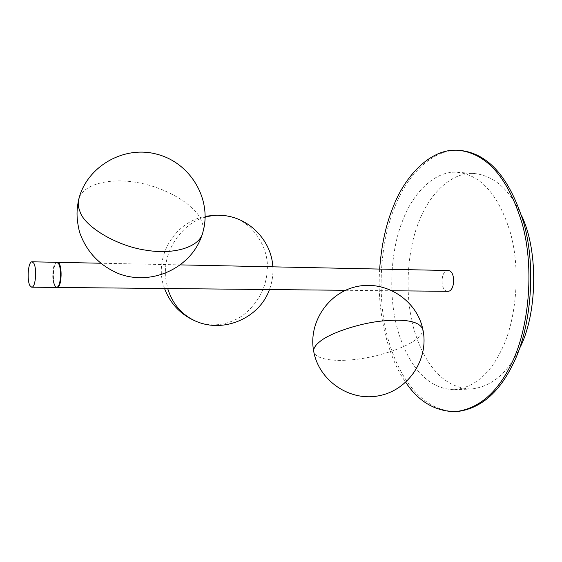 <?xml version="1.0" encoding="UTF-8"?>
<svg xmlns="http://www.w3.org/2000/svg" width="562" height="562" viewBox="0 0 562 562"><rect width="100%" height="100%" fill="white"/><g stroke="black" fill="none" stroke-linecap="round" stroke-linejoin="round"><path stroke-width="0.42" stroke-dasharray="2.81 2.11" d="M403.01 219.742C390.731 248.811 387.443 296.877 398.493 332.627C409.157 366.543 427.844 389.037 454.328 389.712C474.188 387.443 489.98 374.053 501.697 349.543C515.733 321.773 521.332 271.305 510.387 232.731C498.796 195.218 481.227 175.077 457.672 172.323C434.84 170.124 413.063 193.159 403.01 219.742M521.557 215.569C509.917 189.773 494.286 175.766 474.665 173.553C451.602 171.34 429.586 194.15 419.428 220.501C407.021 249.317 403.713 296.989 414.897 332.437C425.694 366.073 444.598 388.349 471.349 389.002C491.406 386.733 507.346 373.456 519.169 349.171L519.513 348.447M379.659 269.043C376.491 312.936 388.504 358.591 405.75 382.308M460.889 150.511C432.888 147.49 406.305 175.962 394.306 208.291C379.835 243.149 376.048 300.157 389.129 342.75C401.725 383.094 423.987 410.541 456.007 411.651M56.832 262.313C52.673 261.878 51.24 280.487 54.605 285.939L56.446 287.435M58.251 263.199L58.188 263.135C54.022 258.864 51.156 279.567 55.034 285.608L56.39 286.978L57.886 286.613M54.605 285.939L55.034 285.608M57.148 262.363C52.385 263.128 52.104 286.114 56.614 287.351L56.762 287.4M447.71 291.32L447.022 291.242C439.898 290.132 440.671 270.006 448.033 270.47M79.242 197.55C85.101 182.952 112.526 177.971 136.763 182.502C163.732 186.647 192.773 203.486 199.875 217.627C202.629 222.299 203.662 227.055 202.952 231.902L201.807 235.626M196.475 321.492C211.846 327.442 227.196 325.503 242.51 315.682C257.747 303.571 265.938 288.749 267.098 271.214C270.125 247.758 251.13 219.075 227.491 216.047L226.029 215.794M205.123 217.22C183.493 222.608 165.72 248.039 165.572 269.324L165.804 278.815L167.694 288.538M422.505 327.899L422.849 329.423C422.772 333.027 420.137 336.624 414.946 340.214C404.83 347.864 378.465 356.821 356.336 359.329C336.16 361.865 317.2 359.891 313.947 352.557M454.328 389.712L471.349 389.002M474.665 173.553L457.672 172.323M58.188 263.135L57.851 262.763M272.83 266.817C273.322 274.572 272.198 282.152 269.458 289.549M164.561 288.51C153.054 259.061 173.201 222.517 205.137 216.37M345.482 290.301L392.501 290.772M180.542 264.892L100.443 263.227"/><path stroke-width="0.84" d="M519.513 348.447C536.591 316.645 539.394 252.612 521.557 215.569M405.75 382.308C418.374 401.409 434.84 411.208 455.15 411.707C478.452 408.883 497.117 393.091 511.125 364.338C528.189 331.173 535.249 270.273 522.154 223.521C508.146 178.105 487.156 153.721 459.168 150.37C431.194 147.349 404.647 175.85 392.662 208.207C385.729 225.39 381.401 245.664 379.659 269.043M456.007 411.651L456.871 411.609C480.201 408.785 498.88 393.014 512.902 364.281C529.98 331.151 537.047 270.315 523.939 223.606C509.917 178.231 488.898 153.869 460.889 150.511L459.168 150.37M29.934 285.672L31.697 287.189C35.68 287.688 37.071 268.58 33.797 263.227L32.09 261.801C28.1 261.358 26.716 280.171 29.934 285.672M31.697 287.189L56.446 287.435L57.486 287.013C61.012 284.716 61.602 268.341 58.617 263.733L56.832 262.313L32.09 261.801M57.886 286.613C61.174 284.239 61.904 268.51 58.926 264.07L58.251 263.199M56.762 287.4L57.071 287.442C61.996 287.927 62.593 263.395 57.844 262.398L57.148 262.363M180.542 264.892L448.602 270.526C455.747 271.425 455.101 291.741 447.71 291.32L392.501 290.772M202.952 231.902C200.465 247.111 173.967 254.748 147.434 250.399C118.055 246.725 85.754 227.441 80.268 212.492L78.483 207.062L78.237 201.625C84.981 167.687 122.938 144.898 156.854 154.199C191.031 162.861 212.148 200.086 202.952 231.902M79.242 197.55L78.237 201.625C76.629 210.876 76.263 218.232 79.537 232.134C86.386 251.657 99.446 265.51 118.722 273.687C151.838 286.339 191.101 267.821 201.807 235.626M272.83 266.817C271.65 242.587 252.134 220.311 227.491 216.047C220.388 214.635 212.928 215.028 205.123 217.22M269.458 289.549C259.637 317.663 224.603 333.336 196.475 321.492C182.271 315.359 172.682 304.372 167.694 288.538M313.947 352.557L313.631 350.927C313.715 347.906 315.753 344.829 319.757 341.682C328.889 333.666 357.783 323.48 381.738 321.043C405.961 318.64 419.659 321.436 422.849 329.423C429.291 358.43 409.01 389.902 379.336 395.676C349.796 401.963 318.598 380.586 313.631 350.927C308.264 322.455 328.37 292.275 357.074 286.501C385.637 280.283 415.936 299.63 422.505 327.899M455.15 411.707L456.871 411.609M196.475 321.492C181.069 315.029 170.434 304.028 164.561 288.51M205.137 216.37L215.562 215.106L226.029 215.794M57.071 287.442L345.482 290.301M100.443 263.227L57.457 262.328"/></g></svg>

